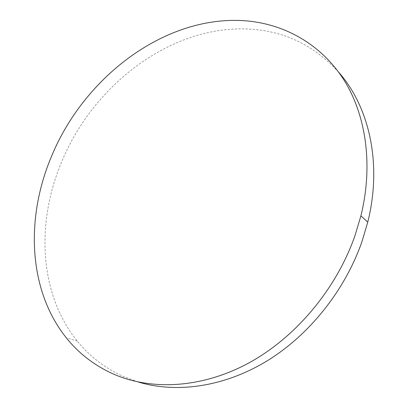 <?xml version="1.0" encoding="UTF-8"?>
<svg xmlns="http://www.w3.org/2000/svg" width="408" height="408" viewBox="0 0 408 408"><rect width="100%" height="100%" fill="white"/><g stroke="black" fill="none" stroke-linecap="round" stroke-linejoin="round"><path stroke-width="0.31" stroke-dasharray="2.04 1.53" d="M338.65 72.201C315.69 47.047 288.119 32.849 255.949 29.611C175.629 21.293 93.59 83.023 61.368 162.583C36.169 222.661 38.938 293.785 77.27 341.083C89.367 356.046 104.468 367.725 122.568 376.13L138.312 382.031M77.27 341.083L66.31 337.829"/><path stroke-width="0.61" d="M111.853 373.351C149.731 390.589 200.134 388.85 247.605 363.625C294.938 338.273 336.075 289.757 354.975 235.681L360.896 215.873C373.519 164.613 365.854 114.49 343.602 79.458C321.081 44.523 285.733 24.837 248.268 21.043C167.107 13.214 84.216 76.179 51.311 156.866C25.602 217.811 27.917 289.874 66.31 337.829C78.428 353.002 93.611 364.839 111.853 373.351M138.312 382.031C176.083 393.368 223.074 387.248 265.924 361.6C308.642 335.794 344.77 290.981 361.988 241.561L367.756 222.131C382.439 163.577 369.153 106.616 338.65 72.201M367.756 222.131L360.896 215.873"/></g></svg>
